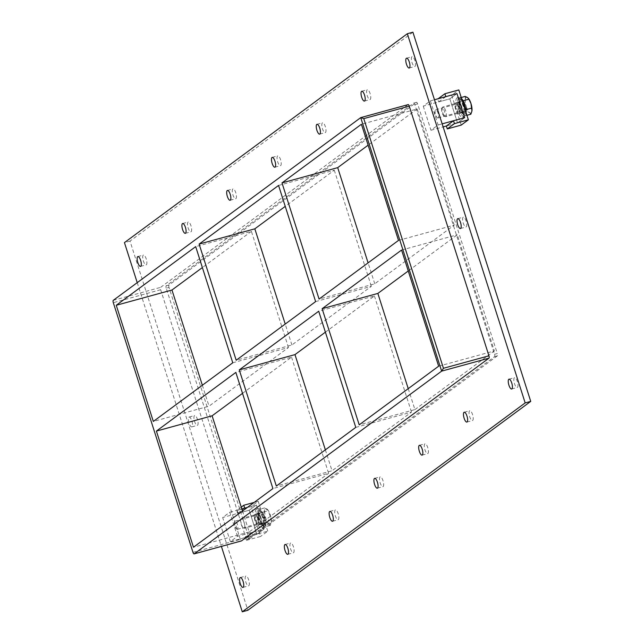 <?xml version="1.0" encoding="UTF-8"?>
<svg xmlns="http://www.w3.org/2000/svg" width="644" height="644" viewBox="0 0 644 644"><rect width="100%" height="100%" fill="white"/><g stroke="black" fill="none" stroke-linecap="round" stroke-linejoin="round"><path stroke-width="0.48" stroke-dasharray="3.22 2.42" d="M414.994 66.396A5.096 1.666 -105.3 0 0 414.978 60.826A5.096 1.666 -105.3 0 0 412.112 56.656A5.096 1.666 -105.3 0 0 411.846 62.017A5.096 1.666 -105.3 0 0 414.8 66.485A5.096 1.666 -105.3 0 0 414.994 66.396M472.664 420.452A5.096 1.666 -105.3 0 0 472.648 414.881A5.096 1.666 -105.3 0 0 469.774 410.711A5.096 1.666 -105.3 0 0 469.508 416.072A5.096 1.666 -105.3 0 0 472.471 420.54A5.096 1.666 -105.3 0 0 472.664 420.452M370.219 99.458A5.096 1.666 -105.3 0 0 370.203 93.887A5.096 1.666 -105.3 0 0 367.338 89.725A5.096 1.666 -105.3 0 0 367.072 95.079A5.096 1.666 -105.3 0 0 370.026 99.546A5.096 1.666 -105.3 0 0 370.219 99.458M427.882 453.513A5.096 1.666 -105.3 0 0 427.866 447.942A5.096 1.666 -105.3 0 0 425 443.78A5.096 1.666 -105.3 0 0 424.734 449.134A5.096 1.666 -105.3 0 0 427.688 453.601A5.096 1.666 -105.3 0 0 427.882 453.513M325.445 132.519A5.096 1.666 -105.3 0 0 325.429 126.948A5.096 1.666 -105.3 0 0 322.555 122.787A5.096 1.666 -105.3 0 0 322.29 128.14A5.096 1.666 -105.3 0 0 325.252 132.616A5.096 1.666 -105.3 0 0 325.445 132.519M383.108 486.574A5.096 1.666 -105.3 0 0 383.091 481.004A5.096 1.666 -105.3 0 0 380.218 476.842A5.096 1.666 -105.3 0 0 379.96 482.195A5.096 1.666 -105.3 0 0 382.914 486.671A5.096 1.666 -105.3 0 0 383.108 486.574M280.663 165.58A5.096 1.666 -105.3 0 0 280.647 160.01A5.096 1.666 -105.3 0 0 277.781 155.848A5.096 1.666 -105.3 0 0 277.516 161.201A5.096 1.666 -105.3 0 0 280.47 165.677A5.096 1.666 -105.3 0 0 280.663 165.58M338.325 519.636A5.096 1.666 -105.3 0 0 338.309 514.065A5.096 1.666 -105.3 0 0 335.444 509.903A5.096 1.666 -105.3 0 0 335.178 515.256A5.096 1.666 -105.3 0 0 338.14 519.732A5.096 1.666 -105.3 0 0 338.325 519.636M235.889 198.642A5.096 1.666 -105.3 0 0 235.873 193.071A5.096 1.666 -105.3 0 0 232.999 188.909A5.096 1.666 -105.3 0 0 232.742 194.263A5.096 1.666 -105.3 0 0 235.696 198.738A5.096 1.666 -105.3 0 0 235.889 198.642M293.551 552.697A5.096 1.666 -105.3 0 0 293.535 547.126A5.096 1.666 -105.3 0 0 290.669 542.964A5.096 1.666 -105.3 0 0 290.404 548.318A5.096 1.666 -105.3 0 0 293.358 552.794A5.096 1.666 -105.3 0 0 293.551 552.697M191.107 231.711A5.096 1.666 -105.3 0 0 191.091 226.141A5.096 1.666 -105.3 0 0 188.225 221.971A5.096 1.666 -105.3 0 0 187.959 227.332A5.096 1.666 -105.3 0 0 190.922 231.8A5.096 1.666 -105.3 0 0 191.107 231.711M188.909 417.151A5.096 1.666 74.7 0 1 189.095 417.062A5.096 1.666 74.7 0 1 191.968 421.224A5.096 1.666 74.7 0 1 191.984 426.795A5.096 1.666 74.7 0 1 191.791 426.883A5.096 1.666 74.7 0 1 188.925 422.722A5.096 1.666 74.7 0 1 188.909 417.151M197.555 425.265A5.096 1.666 -105.3 0 0 197.539 419.695A5.096 1.666 -105.3 0 0 194.665 415.533A5.096 1.666 -105.3 0 0 194.407 420.886A5.096 1.666 -105.3 0 0 197.362 425.362A5.096 1.666 -105.3 0 0 197.555 425.265M466.216 226.889A5.096 1.666 -105.3 0 0 466.2 221.319A5.096 1.666 -105.3 0 0 463.334 217.157A5.096 1.666 -105.3 0 0 463.068 222.51A5.096 1.666 -105.3 0 0 466.023 226.986A5.096 1.666 -105.3 0 0 466.216 226.889M517.438 387.382A5.096 1.666 -105.3 0 0 517.422 381.812A5.096 1.666 -105.3 0 0 514.556 377.65A5.096 1.666 -105.3 0 0 514.29 383.003A5.096 1.666 -105.3 0 0 517.245 387.479A5.096 1.666 -105.3 0 0 517.438 387.382M146.333 264.773A5.096 1.666 -105.3 0 0 146.317 259.202A5.096 1.666 -105.3 0 0 143.451 255.04A5.096 1.666 -105.3 0 0 143.185 260.393A5.096 1.666 -105.3 0 0 146.14 264.861A5.096 1.666 -105.3 0 0 146.333 264.773M248.777 585.758A5.096 1.666 -105.3 0 0 248.761 580.196A5.096 1.666 -105.3 0 0 245.887 576.026A5.096 1.666 -105.3 0 0 245.622 581.387A5.096 1.666 -105.3 0 0 248.584 585.855A5.096 1.666 -105.3 0 0 248.777 585.758M325.365 449.842L332.046 470.772L276.34 486.043M242.522 393.355L291.547 357.154L235.841 372.417M291.547 357.154L328.617 473.308L272.911 488.571M232.766 362.781L288.472 347.51L209.034 406.171L153.328 421.434M288.472 347.51L251.402 231.357L195.696 246.628M315.632 301.593L371.338 286.322L291.901 344.983L236.195 360.246M291.901 344.983L285.22 324.045M278.562 185.44L334.276 170.169L285.244 206.37M355.778 427.383L411.492 412.12L332.046 470.772M242.498 511.03L249.18 531.968L328.617 473.308M249.18 531.968L193.474 547.231M408.232 388.654L414.921 409.584L359.207 424.855M398.499 240.405L454.213 225.134L374.768 283.795L319.062 299.058M374.768 283.795L368.086 262.857M325.389 332.167L374.422 295.966L318.708 311.229M374.422 295.966L411.492 412.12M334.276 170.169L371.338 286.322M251.402 231.357L202.377 267.558M438.644 366.195L494.359 350.932L457.288 234.778L408.256 270.979M414.921 409.584L494.359 350.932M401.574 250.041L457.288 234.778M454.213 225.134L417.143 108.981L361.429 124.252M202.353 385.233L209.034 406.171M137.228 282.652L221.399 546.41M408.079 104.642L160.622 287.369A2.037 0.668 -105.3 0 0 160.662 289.719L240.341 539.374A2.037 0.668 -105.3 0 0 241.363 540.928M412.909 32.2L130.016 241.081L247.843 610.271M166.233 288.19A2.037 0.668 74.7 0 1 166.192 285.839L413.649 103.121A2.037 0.668 74.7 0 1 413.73 103.08A2.037 0.668 74.7 0 1 414.841 104.626L494.52 354.281A2.037 0.668 74.7 0 1 494.56 356.631L247.103 539.358A2.037 0.668 74.7 0 1 247.022 539.39A2.037 0.668 74.7 0 1 245.911 537.853L166.233 288.19L169.018 287.425L248.697 537.088A2.037 0.668 -105.3 0 0 249.808 538.634A2.037 0.668 -105.3 0 0 249.888 538.593L247.103 539.358M130.016 241.081L124.445 242.611M417.143 108.981L368.11 145.182M414.841 104.626L417.626 103.861L497.305 353.524L494.52 354.281M494.56 356.631L497.345 355.874A2.037 0.668 -105.3 0 0 497.305 353.524M497.345 355.874L249.888 538.593M417.626 103.861A2.037 0.668 -105.3 0 0 416.515 102.316A2.037 0.668 -105.3 0 0 416.435 102.356L413.649 103.121M166.192 285.839L168.978 285.075L416.435 102.356M168.978 285.075A2.037 0.668 -105.3 0 0 169.018 287.425M257.713 513.574A5.603 1.835 -105.3 0 0 257.729 519.7A5.603 1.835 -105.3 0 0 260.884 524.288A5.603 1.835 -105.3 0 0 261.102 524.184A5.603 1.835 -105.3 0 0 261.086 518.058A5.603 1.835 -105.3 0 0 257.922 513.477A5.603 1.835 -105.3 0 0 257.713 513.574A5.603 1.835 74.7 0 1 257.922 513.477A5.603 1.835 74.7 0 1 261.086 518.058A5.603 1.835 74.7 0 1 261.102 524.184A5.603 1.835 74.7 0 1 260.884 524.288A5.603 1.835 74.7 0 1 257.729 519.7A5.603 1.835 74.7 0 1 257.713 513.574M258.316 524.941A5.603 1.835 74.7 0 1 258.099 525.045A5.603 1.835 74.7 0 1 254.847 520.127A5.603 1.835 74.7 0 1 255.137 514.234A5.603 1.835 74.7 0 1 258.3 518.814A5.603 1.835 74.7 0 1 258.316 524.941M237.483 536.331L229.795 512.23L222.647 517.51L230.343 541.604L237.483 536.331L264.04 529.054L256.344 504.952L249.204 510.233L256.344 504.952L247.401 507.408L256.344 504.952L264.04 529.054L251.852 532.395L252.778 535.285L245.63 540.558L244.712 537.668L256.892 534.327L249.204 510.233L237.564 513.421L236.638 510.531L251.063 506.578L260.603 536.46L245.63 540.558M251.852 532.395L244.712 537.668M252.778 535.285L267.751 531.179L260.603 536.46M267.751 531.179L258.212 501.298L251.063 506.578M258.212 501.298L254.179 502.409M241.25 507.126L236.638 510.531M244.704 508.148L237.564 513.421M230.343 541.604L256.892 534.327L264.04 529.054L256.892 534.327L249.204 510.233L222.647 517.51M458.335 102.211A5.603 1.835 -105.3 0 0 458.351 108.337A5.603 1.835 -105.3 0 0 461.507 112.917A5.603 1.835 -105.3 0 0 461.716 112.813A5.603 1.835 -105.3 0 0 461.7 106.687A5.603 1.835 -105.3 0 0 458.544 102.106A5.603 1.835 -105.3 0 0 458.335 102.211A5.603 1.835 74.7 0 1 458.544 102.106A5.603 1.835 74.7 0 1 461.7 106.687A5.603 1.835 74.7 0 1 461.716 112.813A5.603 1.835 74.7 0 1 461.507 112.917A5.603 1.835 74.7 0 1 458.351 108.337A5.603 1.835 74.7 0 1 458.335 102.211M458.931 113.577A5.603 1.835 74.7 0 1 458.721 113.682A5.603 1.835 74.7 0 1 455.469 108.764A5.603 1.835 74.7 0 1 455.759 102.871A5.603 1.835 74.7 0 1 458.914 107.451A5.603 1.835 74.7 0 1 458.931 113.577M423.269 106.139L430.957 130.241L438.105 124.968L430.409 100.867L423.269 106.139L449.826 98.862L457.514 122.964L464.654 117.691L457.514 122.964L446.373 126.015L457.514 122.964L449.826 98.862L438.685 101.921L437.759 99.023L438.129 98.749M438.685 101.921L445.825 96.64M437.759 99.023L451.686 95.207L458.826 89.935M451.686 95.207L461.225 125.089M449.826 98.862L456.966 93.589L449.826 98.862M262.953 523.669A5.603 1.835 -105.3 0 0 262.937 517.543A5.603 1.835 -105.3 0 0 259.782 512.962A5.603 1.835 -105.3 0 0 259.492 518.855A5.603 1.835 -105.3 0 0 262.744 523.773A5.603 1.835 -105.3 0 0 262.953 523.669M264.338 528.008A10.191 3.341 74.7 0 1 263.959 528.201A10.191 3.341 74.7 0 1 258.043 519.249A10.191 3.341 74.7 0 1 258.574 508.543A10.191 3.341 74.7 0 1 264.306 516.874A10.191 3.341 74.7 0 1 264.338 528.008M262.486 528.515A10.191 3.341 -105.3 0 0 262.454 517.382A10.191 3.341 -105.3 0 0 256.714 509.05A10.191 3.341 -105.3 0 0 256.183 519.764A10.191 3.341 -105.3 0 0 262.1 528.708A10.191 3.341 -105.3 0 0 262.486 528.515M463.575 112.306A5.603 1.835 -105.3 0 0 463.559 106.18A5.603 1.835 -105.3 0 0 460.404 101.599A5.603 1.835 -105.3 0 0 460.114 107.492A5.603 1.835 -105.3 0 0 463.366 112.41A5.603 1.835 -105.3 0 0 463.575 112.306M466.079 112.66A10.191 3.341 74.7 0 1 464.96 116.645A10.191 3.341 74.7 0 1 464.574 116.83A10.191 3.341 74.7 0 1 458.665 107.886A10.191 3.341 74.7 0 1 459.188 97.18A10.191 3.341 74.7 0 1 461.563 98.492M463.1 117.152A10.191 3.341 -105.3 0 0 463.068 106.019A10.191 3.341 -105.3 0 0 457.337 97.687A10.191 3.341 -105.3 0 0 456.805 108.393A10.191 3.341 -105.3 0 0 462.722 117.345A10.191 3.341 -105.3 0 0 463.1 117.152M264.668 507.907L259.025 509.46L262.672 512.173L268.315 510.628L264.668 507.907L263.823 513.952L266.616 522.711L270.263 525.432L271.317 521.648L271.116 519.394L268.282 510.483A7.986 2.616 -105.3 0 0 264.789 511.215A7.986 2.616 -105.3 0 0 267.316 521.721A7.986 2.616 -105.3 0 0 271.317 521.576A7.986 2.616 -105.3 0 0 270.287 514.862A7.986 2.616 -105.3 0 0 268.282 510.483M263.823 513.952L258.172 515.498L259.025 509.46M266.616 522.711L260.973 524.256L258.172 515.498M270.263 525.432L264.62 526.977L260.973 524.256M262.672 512.173L265.465 520.94L264.62 526.977M271.116 519.394L265.465 520.94M264.088 525.327A7.519 2.463 74.7 0 1 263.807 525.464A7.519 2.463 74.7 0 1 259.443 518.871A7.519 2.463 74.7 0 1 259.838 510.966A7.519 2.463 74.7 0 1 264.064 517.116A7.519 2.463 74.7 0 1 264.088 525.327M263.533 525.48A7.519 2.463 -105.3 0 0 263.509 517.261A7.519 2.463 -105.3 0 0 259.274 511.119A7.519 2.463 -105.3 0 0 258.888 519.024A7.519 2.463 -105.3 0 0 263.251 525.617A7.519 2.463 -105.3 0 0 263.533 525.48M262.8 523.194A5.096 1.666 -105.3 0 0 262.784 517.623A5.096 1.666 -105.3 0 0 259.918 513.453A5.096 1.666 -105.3 0 0 259.653 518.814A5.096 1.666 -105.3 0 0 262.607 523.282A5.096 1.666 -105.3 0 0 262.8 523.194M244.229 528.281A5.096 1.666 -105.3 0 0 244.213 522.711A5.096 1.666 -105.3 0 0 241.347 518.549A5.096 1.666 -105.3 0 0 241.081 523.902A5.096 1.666 -105.3 0 0 244.044 528.37A5.096 1.666 -105.3 0 0 244.229 528.281M465.161 96.423L465.395 99.289L464.292 102.565L466.393 106.872L467.133 111.468L469.637 112.66L470.844 114.23M465.982 110.768L465.282 115.759L461.579 112.99L458.737 104.087L464.292 102.565M458.737 104.087L459.599 97.944L461.241 97.494M466.924 115.308L465.282 115.759M461.579 112.99L467.133 111.468M459.599 97.944L462.811 100.343M463.93 102.67L465.387 107.234M468.405 98.331A8.155 2.673 -105.3 0 0 467.697 97.638M469.669 112.684A8.155 2.673 -105.3 0 0 471.939 111.01M467.665 97.614A8.155 2.673 -105.3 0 0 465.395 99.289M466.393 106.872A8.155 2.673 -105.3 0 0 469.637 112.66M465.387 99.337A8.155 2.673 -105.3 0 0 466.369 106.799M464.71 113.964A7.519 2.463 74.7 0 1 464.429 114.101A7.519 2.463 74.7 0 1 460.066 107.5A7.519 2.463 74.7 0 1 460.452 99.603A7.519 2.463 74.7 0 1 464.686 105.745A7.519 2.463 74.7 0 1 464.71 113.964M464.155 114.117A7.519 2.463 -105.3 0 0 464.131 105.898A7.519 2.463 -105.3 0 0 459.897 99.756A7.519 2.463 -105.3 0 0 459.51 107.653A7.519 2.463 -105.3 0 0 463.873 114.254A7.519 2.463 -105.3 0 0 464.155 114.117M463.422 111.823A5.096 1.666 -105.3 0 0 463.406 106.252A5.096 1.666 -105.3 0 0 460.541 102.09A5.096 1.666 -105.3 0 0 460.275 107.443A5.096 1.666 -105.3 0 0 463.229 111.919A5.096 1.666 -105.3 0 0 463.422 111.823M445.777 116.661A5.096 1.666 -105.3 0 0 445.761 111.09A5.096 1.666 -105.3 0 0 442.895 106.928A5.096 1.666 -105.3 0 0 442.42 107.387A5.096 1.666 -105.3 0 0 442.629 112.281A5.096 1.666 -105.3 0 0 444.948 116.604A5.096 1.666 -105.3 0 0 445.592 116.757A5.096 1.666 -105.3 0 0 445.777 116.661M444.545 115.952A4.073 1.336 74.7 0 1 443.877 115.904A4.073 1.336 74.7 0 1 442.026 112.45A4.073 1.336 74.7 0 1 441.856 108.53A4.073 1.336 74.7 0 1 444.312 110.816A4.073 1.336 74.7 0 1 444.545 115.952M438.105 117.908A4.266 1.401 74.7 0 1 437.944 117.989A4.266 1.401 74.7 0 1 436.954 117.45A4.266 1.401 74.7 0 1 435.111 110.728A4.266 1.401 74.7 0 1 435.682 109.762A4.266 1.401 74.7 0 1 438.089 113.247A4.266 1.401 74.7 0 1 438.105 117.908M458.528 112.314A4.266 1.401 -105.3 0 0 458.52 107.653A4.266 1.401 -105.3 0 0 456.113 104.159A4.266 1.401 -105.3 0 0 455.896 108.643A4.266 1.401 -105.3 0 0 458.367 112.394A4.266 1.401 -105.3 0 0 458.528 112.314M430.409 100.867L434.467 99.756M430.957 130.241L443.136 126.9M438.105 124.968L442.162 123.857M237.483 529.279A4.266 1.401 74.7 0 1 237.322 529.36A4.266 1.401 74.7 0 1 236.34 528.813A4.266 1.401 74.7 0 1 234.497 522.091A4.266 1.401 74.7 0 1 235.068 521.125A4.266 1.401 74.7 0 1 237.467 524.61A4.266 1.401 74.7 0 1 237.483 529.279M257.906 523.677A4.266 1.401 -105.3 0 0 257.898 519.016A4.266 1.401 -105.3 0 0 255.491 515.53A4.266 1.401 -105.3 0 0 255.274 520.014A4.266 1.401 -105.3 0 0 257.753 523.757A4.266 1.401 -105.3 0 0 257.906 523.677M229.795 512.23L241.83 508.937M245.911 537.853L248.697 537.088M113.263 300.346L160.622 287.369M160.662 289.719L113.312 302.688M192.983 552.351L240.341 539.374M409.23 68.014L414.8 66.485M406.541 58.185L412.112 56.656M466.9 422.07L472.471 420.54M464.203 412.241L469.774 410.711M364.456 101.076L370.026 99.546M361.759 91.247L367.338 89.725M422.118 455.131L427.688 453.601M419.429 445.302L425 443.78M319.682 134.137L325.252 132.616M316.985 124.308L322.555 122.787M377.344 488.192L382.914 486.671M374.647 478.363L380.218 476.842M274.899 167.198L280.47 165.677M272.211 157.377L277.781 155.848M332.57 521.254L338.14 519.732M329.873 511.433L335.444 509.903M230.125 200.268L235.696 198.738M227.429 190.439L232.999 188.909M287.788 554.323L293.358 552.794M285.099 544.494L290.669 542.964M185.343 233.329L190.922 231.8M182.655 223.5L188.225 221.971M191.791 426.883L197.362 425.362M189.095 417.062L194.665 415.533M460.452 228.507L466.023 226.986M457.763 218.678L463.334 217.157M511.674 389.008L517.245 387.479M508.985 379.179L514.556 377.65M140.569 266.391L146.14 264.861M137.88 256.562L143.451 255.04M243.013 587.384L248.584 585.855M240.317 577.555L245.887 576.026M416.515 102.316L413.73 103.08M247.022 539.39L249.808 538.634M258.099 525.045L262.744 523.773M255.137 514.234L259.782 512.962M458.721 113.682L463.366 112.41M455.759 102.871L460.404 101.599M262.1 528.708L263.959 528.201M256.714 509.05L258.574 508.543M462.722 117.345L464.574 116.83M457.337 97.687L459.188 97.18M263.251 525.617L263.807 525.464M259.274 511.119L259.838 510.966M259.918 513.453L241.347 518.549M262.607 523.282L244.044 528.37M463.873 114.254L464.429 114.101M459.897 99.756L460.452 99.603M443.877 115.904L444.948 116.604M441.856 108.53L442.42 107.387M460.541 102.09L442.895 106.928M463.229 111.919L445.592 116.757M435.111 110.728L434.475 114.511L436.954 117.45M437.944 117.989L458.367 112.394M435.682 109.762L456.113 104.159M234.497 522.091L233.861 525.882L236.34 528.813M237.322 529.36L257.753 523.757M235.068 521.125L255.491 515.53"/><path stroke-width="0.97" d="M406.348 58.282A5.096 1.666 74.7 0 1 406.541 58.185A5.096 1.666 74.7 0 1 409.407 62.347A5.096 1.666 74.7 0 1 409.423 67.918A5.096 1.666 74.7 0 1 409.23 68.014A5.096 1.666 74.7 0 1 406.364 63.853A5.096 1.666 74.7 0 1 406.348 58.282M464.01 412.337A5.096 1.666 74.7 0 1 464.203 412.241A5.096 1.666 74.7 0 1 467.077 416.402A5.096 1.666 74.7 0 1 467.085 421.973A5.096 1.666 74.7 0 1 466.9 422.07A5.096 1.666 74.7 0 1 464.026 417.908A5.096 1.666 74.7 0 1 464.01 412.337M361.574 91.343A5.096 1.666 74.7 0 1 361.759 91.247A5.096 1.666 74.7 0 1 364.633 95.417A5.096 1.666 74.7 0 1 364.649 100.979A5.096 1.666 74.7 0 1 364.456 101.076A5.096 1.666 74.7 0 1 361.59 96.914A5.096 1.666 74.7 0 1 361.574 91.343M419.236 445.398A5.096 1.666 74.7 0 1 419.429 445.302A5.096 1.666 74.7 0 1 422.295 449.472A5.096 1.666 74.7 0 1 422.311 455.034A5.096 1.666 74.7 0 1 422.118 455.131A5.096 1.666 74.7 0 1 419.252 450.969A5.096 1.666 74.7 0 1 419.236 445.398M316.792 124.405A5.096 1.666 74.7 0 1 316.985 124.308A5.096 1.666 74.7 0 1 319.859 128.478A5.096 1.666 74.7 0 1 319.867 134.049A5.096 1.666 74.7 0 1 319.682 134.137A5.096 1.666 74.7 0 1 316.808 129.975A5.096 1.666 74.7 0 1 316.792 124.405M374.462 478.46A5.096 1.666 74.7 0 1 374.647 478.363A5.096 1.666 74.7 0 1 377.521 482.533A5.096 1.666 74.7 0 1 377.537 488.104A5.096 1.666 74.7 0 1 377.344 488.192A5.096 1.666 74.7 0 1 374.47 484.03A5.096 1.666 74.7 0 1 374.462 478.46M272.018 157.466A5.096 1.666 74.7 0 1 272.211 157.377A5.096 1.666 74.7 0 1 275.077 161.539A5.096 1.666 74.7 0 1 275.093 167.11A5.096 1.666 74.7 0 1 274.899 167.198A5.096 1.666 74.7 0 1 272.034 163.037A5.096 1.666 74.7 0 1 272.018 157.466M329.68 511.521A5.096 1.666 74.7 0 1 329.873 511.433A5.096 1.666 74.7 0 1 332.739 515.594A5.096 1.666 74.7 0 1 332.755 521.165A5.096 1.666 74.7 0 1 332.57 521.254A5.096 1.666 74.7 0 1 329.696 517.092A5.096 1.666 74.7 0 1 329.68 511.521M227.243 190.535A5.096 1.666 74.7 0 1 227.429 190.439A5.096 1.666 74.7 0 1 230.302 194.601A5.096 1.666 74.7 0 1 230.319 200.171A5.096 1.666 74.7 0 1 230.125 200.268A5.096 1.666 74.7 0 1 227.252 196.098A5.096 1.666 74.7 0 1 227.243 190.535M284.906 544.582A5.096 1.666 74.7 0 1 285.099 544.494A5.096 1.666 74.7 0 1 287.965 548.656A5.096 1.666 74.7 0 1 287.981 554.226A5.096 1.666 74.7 0 1 287.788 554.323A5.096 1.666 74.7 0 1 284.922 550.153A5.096 1.666 74.7 0 1 284.906 544.582M182.461 223.597A5.096 1.666 74.7 0 1 182.655 223.5A5.096 1.666 74.7 0 1 185.52 227.662A5.096 1.666 74.7 0 1 185.536 233.233A5.096 1.666 74.7 0 1 185.343 233.329A5.096 1.666 74.7 0 1 182.477 229.167A5.096 1.666 74.7 0 1 182.461 223.597M457.57 218.775A5.096 1.666 74.7 0 1 457.763 218.678A5.096 1.666 74.7 0 1 460.629 222.848A5.096 1.666 74.7 0 1 460.645 228.419A5.096 1.666 74.7 0 1 460.452 228.507A5.096 1.666 74.7 0 1 457.586 224.345A5.096 1.666 74.7 0 1 457.57 218.775M508.792 379.276A5.096 1.666 74.7 0 1 508.985 379.179A5.096 1.666 74.7 0 1 511.851 383.341A5.096 1.666 74.7 0 1 511.867 388.912A5.096 1.666 74.7 0 1 511.674 389.008A5.096 1.666 74.7 0 1 508.808 384.838A5.096 1.666 74.7 0 1 508.792 379.276M137.687 256.658A5.096 1.666 74.7 0 1 137.88 256.562A5.096 1.666 74.7 0 1 140.746 260.723A5.096 1.666 74.7 0 1 140.762 266.294A5.096 1.666 74.7 0 1 140.569 266.391A5.096 1.666 74.7 0 1 137.703 262.229A5.096 1.666 74.7 0 1 137.687 256.658M240.123 577.652A5.096 1.666 74.7 0 1 240.317 577.555A5.096 1.666 74.7 0 1 243.191 581.717A5.096 1.666 74.7 0 1 243.207 587.288A5.096 1.666 74.7 0 1 243.013 587.384A5.096 1.666 74.7 0 1 240.14 583.223A5.096 1.666 74.7 0 1 240.123 577.652M239.27 369.889L318.708 311.229L355.778 427.383L276.34 486.043L239.27 369.889L294.976 354.619L325.389 332.167M325.365 449.842L294.976 354.619M235.841 372.417L272.911 488.571L193.474 547.231L156.403 431.078L235.841 372.417M195.696 246.628L232.766 362.781L153.328 421.434L116.258 305.28L195.696 246.628M285.22 324.045L254.831 228.829L199.125 244.092L278.562 185.44L315.632 301.593L236.195 360.246L199.125 244.092M285.244 206.37L254.831 228.829M242.522 393.355L212.109 415.807L156.403 431.078M322.137 308.701L401.574 250.041L438.644 366.195L359.207 424.855L322.137 308.701L377.851 293.431L408.256 270.979M408.232 388.654L377.851 293.431M368.086 262.857L337.706 167.641L281.992 182.904L361.429 124.252L398.499 240.405L319.062 299.058L281.992 182.904M202.377 267.558L171.964 290.017L116.258 305.28M408.159 104.61L360.729 117.619L113.263 300.346A2.037 0.668 74.7 0 0 113.312 302.688L192.983 552.351A2.037 0.668 74.7 0 0 194.094 553.896L241.452 540.92A2.037 0.668 -105.3 0 0 241.524 540.88L488.989 358.161A2.037 0.668 -105.3 0 0 488.941 355.81L409.27 106.147A2.037 0.668 -105.3 0 0 408.159 104.61A2.037 0.668 -105.3 0 0 408.079 104.642L360.946 117.562M241.524 540.88L194.174 553.856A2.037 0.668 74.7 0 1 194.094 553.896M194.174 553.856L441.631 371.137L488.989 358.161M212.109 415.807L242.498 511.03M171.964 290.017L202.353 385.233M221.399 546.41L242.273 611.8L525.166 402.919L407.338 33.73L124.445 242.611L137.228 282.652M242.273 611.8L247.843 610.271L530.736 401.389L412.909 32.2L407.338 33.73M530.736 401.389L525.166 402.919M368.11 145.182L337.706 167.641M488.941 355.81L443.45 368.279L441.631 371.137L360.729 117.619M360.817 117.578L363.771 118.617L409.27 106.147M254.179 502.409L243.786 505.258L241.25 507.126M243.786 505.258L244.704 508.148L247.401 507.408L241.83 508.937M444.899 93.75L445.825 96.64L456.966 93.589L464.654 117.691L453.513 120.742L454.439 123.632L468.365 119.816L458.826 89.935L444.899 93.75L438.129 98.749M454.439 123.632L447.298 128.913L461.225 125.089L468.365 119.816M447.298 128.913L446.373 126.015L453.513 120.742M461.563 98.492A10.191 3.341 74.7 0 1 466.079 112.66M461.241 97.494L465.161 96.423L467.665 97.614L468.864 99.192L463.302 100.714L463.93 102.67M466.924 115.308L470.844 114.23L471.947 110.953L470.965 103.499L468.864 99.192M465.387 107.234L466.143 109.617L471.706 108.095M466.143 109.617L465.982 110.768M462.811 100.343L463.302 100.714M470.941 103.418A8.155 2.673 -105.3 0 0 468.494 98.435A8.155 2.673 -105.3 0 0 468.405 98.331M471.947 110.953A8.155 2.673 -105.3 0 0 470.965 103.499M434.467 99.756L456.966 93.589L464.654 117.691L442.162 123.857M443.136 126.9L446.373 126.015M443.45 368.279L363.771 118.617"/></g></svg>
